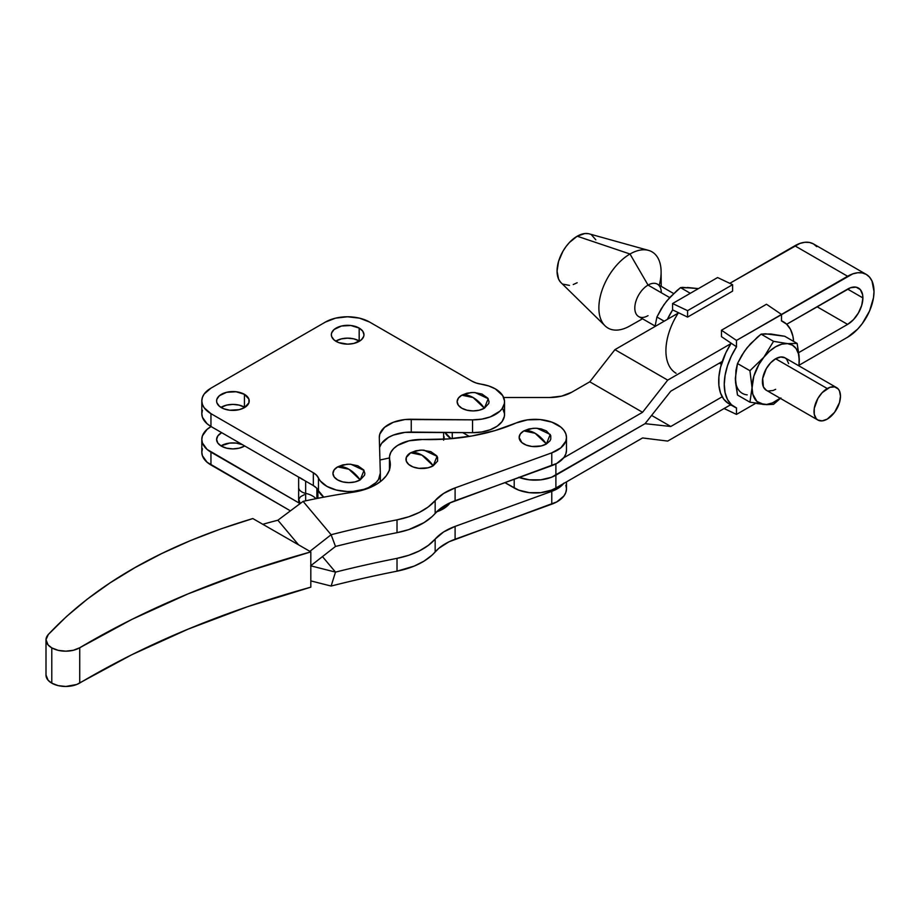 <?xml version="1.0" encoding="UTF-8"?>
<svg xmlns="http://www.w3.org/2000/svg" width="920" height="920" viewBox="0 0 920 920"><rect width="100%" height="100%" fill="white"/><g stroke="black" fill="none" stroke-linecap="round" stroke-linejoin="round"><path stroke-width="1.38" d="M221.375 407.64A16.307 9.418 180 0 1 216.602 400.982A16.307 9.418 180 0 1 226.665 392.276A16.307 9.418 180 0 1 244.444 394.323L244.444 407.157A16.307 9.418 0 0 0 220.972 407.399L226.665 405.11L232.909 404.397L239.154 405.11L244.846 407.399A16.307 9.418 0 0 0 244.444 407.157L244.444 394.323L248.906 399.142L248.906 402.81L244.444 407.64L239.154 409.676L229.724 410.216L223.847 408.802L219.351 406.214L216.913 402.81L216.602 400.982L216.913 399.142L219.351 395.749L226.665 392.276L236.095 391.747L244.444 394.323A16.307 9.418 180 0 1 249.216 400.982A16.307 9.418 180 0 1 239.154 409.676A16.307 9.418 180 0 1 221.375 407.64M221.375 446.131A16.307 9.418 180 0 1 216.602 439.472A16.307 9.418 180 0 1 221.662 432.664L217.844 435.873L216.602 439.472L217.844 443.084L221.375 446.131L226.665 448.178L232.909 448.891L239.154 448.178L244.708 445.97A16.307 9.418 180 0 1 221.375 446.131M242.523 444.705A16.307 9.418 0 0 0 220.972 445.889L229.724 443.072L236.095 443.072L242.523 444.705M336.122 341.389A16.307 9.418 180 0 1 331.349 334.73A16.307 9.418 180 0 1 341.412 326.036A16.307 9.418 180 0 1 359.179 328.072L359.179 340.906A16.307 9.418 0 0 0 335.719 341.147L341.412 338.87L347.656 338.146L353.889 338.87L359.582 341.147A16.307 9.418 0 0 0 359.179 340.906L359.179 328.072L362.721 331.131L363.964 334.73L363.641 336.57L361.215 339.963L353.889 343.424L347.656 344.149L338.594 342.562L334.098 339.963L331.66 336.57L331.349 334.73L331.66 332.891L334.098 329.498L341.412 326.036L350.83 325.496L359.179 328.072A16.307 9.418 180 0 1 363.964 334.73A16.307 9.418 180 0 1 353.889 343.424A16.307 9.418 180 0 1 336.122 341.389M350.048 464.209L357.776 465.738L363.653 469.878L364.872 473.397L364.561 475.203L360.191 479.918A27.508 15.881 -120 0 0 348.898 469.234L360.191 479.918L364.009 470.419L350.922 464.255L346.874 464.255L337.617 466.888L348.898 469.234A27.508 15.881 -120 0 0 337.617 466.888L342.792 464.887L348.898 464.186M474.237 392.506L481.965 394.036L487.841 398.176L489.06 401.706L488.75 403.5L484.38 408.216A27.508 15.881 -120 0 0 473.087 397.532L484.38 408.216L488.198 398.716L475.111 392.553L471.063 392.553L461.805 395.186L473.087 397.532A27.508 15.881 -120 0 0 461.805 395.186L466.98 393.185L473.087 392.483M202.411 410.216L201.814 413.735L202.411 417.254L207.08 423.752L210.956 426.478L210.956 413.655A31.234 18.032 180 0 1 201.814 400.901A31.234 18.032 180 0 1 210.956 388.148L325.427 322.058A31.234 18.032 180 0 1 369.598 322.058L471.983 381.167A19.642 11.339 180 0 0 480.953 384.134A31.429 18.147 180 0 1 495.316 388.872L488.692 385.94L476.123 382.996L471.983 381.167L369.598 322.058L359.467 318.147L347.518 316.779L335.558 318.147L325.427 322.058L210.956 388.148L204.194 394.001L202.411 397.382L201.814 400.901L202.411 404.421L204.194 407.801L210.956 413.655L313.341 472.765L316.503 475.157L320.39 481.045L326.957 486.392L336.375 490.049L347.438 491.533L353.13 491.383L363.917 489.348L368.655 487.519L376.061 482.54L378.465 479.561L380.328 473.098L379.293 437.702L379.81 434.079L384.514 427.374L393.369 422.257L404.984 419.543L472.558 419.842L481.769 419.14L490.222 416.921L499.893 411.183L502.032 408.791L504.355 403.592L504.493 400.901L502.722 395.646L495.316 388.872A31.429 18.147 180 0 1 504.528 401.706A31.429 18.147 180 0 1 472.558 419.842L472.558 432.676L481.769 431.974L490.222 429.755L497.179 426.19L502.032 421.624L504.355 416.426L504.493 413.735L502.722 408.468M360.191 479.918L355.016 481.919L348.898 482.62L342.792 481.919L337.617 479.918L334.155 476.928L332.936 473.397L334.155 469.878L337.617 466.888A15.962 9.211 0 0 0 337.617 479.918A15.962 9.211 0 0 0 360.191 479.918M484.38 408.216L479.205 410.216L473.087 410.918L466.98 410.216L461.805 408.216L458.344 405.225L457.125 401.706L458.344 398.176L461.805 395.186A15.962 9.211 0 0 0 461.805 408.216A15.962 9.211 0 0 0 484.38 408.216M201.814 400.901L201.814 413.735A31.234 18.032 0 0 0 210.956 426.478L313.341 485.587L316.503 487.979L320.39 493.867L323.805 497.156A31.429 18.147 180 0 1 317.894 489.221M379.81 446.913L381.581 443.417L388.493 437.391L393.369 435.091L404.984 432.377L472.558 432.676L411.251 432.078A31.429 18.147 0 0 0 379.58 447.729M504.528 401.706L504.528 414.529A31.429 18.147 0 0 1 472.558 432.676L472.558 419.842L411.251 419.244L411.251 432.078L411.251 419.244A31.429 18.147 180 0 0 379.281 437.391L379.281 437.391A31.429 18.147 180 0 0 379.293 437.702L380.328 473.098A31.429 18.147 180 0 1 380.339 473.397A31.429 18.147 180 0 1 352.866 491.406A31.429 18.147 180 0 1 318.469 477.94L318.469 490.774A19.642 11.339 0 0 0 313.341 485.587L313.341 472.765A19.642 11.339 180 0 1 318.469 477.94L318.469 490.774A31.429 18.147 0 0 0 323.805 497.156L318.447 490.716M210.956 426.478L210.956 413.655L313.341 472.765L313.341 485.587L210.956 426.478M244.582 407.238L241.649 408.928L244.582 407.238M211.105 426.558L207.08 429.375L202.411 435.873L201.814 439.392L202.411 442.911L207.08 449.42L300.058 503.585L210.956 452.145A31.234 18.032 180 0 1 201.814 439.392A31.234 18.032 180 0 1 210.956 426.638L211.105 426.558M202.411 448.707L201.814 452.226L202.411 455.745L207.08 462.242L290.306 510.784L210.956 464.979L210.956 452.145L210.956 464.979A31.234 18.032 0 0 1 201.814 452.226L201.814 439.392M836.602 387.63L785.013 357.834A18.71 10.799 120 0 0 775.652 358.766L827.252 388.55A18.71 10.799 -60 0 1 836.602 387.63A18.71 10.799 -60 0 1 839.477 402.615A18.71 10.799 -60 0 1 827.252 419.106L834.601 412.286L839.477 402.615L840.477 396.186L839.477 390.931L838.246 388.987L834.601 386.883L829.828 387.354L822.181 392.633L817.891 398.429L814.269 408.342L814.269 414.299L816.247 418.669L817.891 420.037L822.181 420.865L827.252 419.106A18.71 10.799 -60 0 1 817.891 420.037A18.71 10.799 -60 0 1 815.028 405.041A18.71 10.799 -60 0 1 827.252 388.55L775.652 358.766A18.71 10.799 120 0 0 763.428 375.256A18.71 10.799 120 0 0 766.303 390.252L763.428 386.952L762.68 378.557L766.303 368.644L770.592 362.848L775.652 358.766L780.723 357.006L785.013 357.834L786.657 359.202L788.635 363.572M648.048 315.652A18.71 10.799 -60 0 1 647.921 315.721A18.71 10.799 -60 0 1 634.811 307.935A18.71 10.799 -60 0 1 648.048 285.096L669.656 297.562L648.048 285.096A18.71 10.799 120 0 0 635.823 301.576A18.71 10.799 120 0 0 638.687 316.572L655.086 326.048M560.452 282.06L558.589 279.116L557.06 271.101L558.589 261.314L562.959 251.24L566.007 246.594L569.491 242.431L577.197 236.21L629.993 254.012L648.048 285.096L629.993 254.012A44.011 25.403 120 0 0 598.874 307.74A44.011 25.403 120 0 0 629.694 326.048A44.011 25.403 120 0 0 629.993 325.875A44.011 25.403 -60 0 1 604.992 325.772A44.011 25.403 -60 0 1 602.197 289.834A44.011 25.403 -60 0 1 629.993 254.012L577.197 236.21A28.485 16.445 120 0 0 559.21 259.394A28.485 16.445 120 0 0 561.016 282.658L604.992 325.772M749.926 402.201L766.613 404.455L772.57 402.856L780.125 398.233A33.396 19.285 -60 0 1 763.841 404.478A33.396 19.285 -60 0 1 752.043 387.676A33.396 19.285 -60 0 1 763.841 357.247L749.926 370.714L752.043 387.676L749.926 402.201L737.483 395.013L735.517 382.145L735.931 370.449L737.483 363.526L741.784 355.373L747.178 347.622L757.321 337.26L761.093 334.155L765.394 333.787L784.714 336.26L797.157 343.447L799.273 360.41L798.468 353.82L796.11 348.599L792.35 345.126L787.462 343.608L797.157 343.447L784.714 336.26L770.787 333.983L761.093 334.155L773.547 341.343L787.462 343.608L781.77 344.172L775.652 346.771L769.545 351.233L763.841 357.247L773.547 341.343L761.093 334.155L750.329 343.965L744.326 351.44L737.483 363.526L749.926 370.714L763.841 357.247L758.954 364.4L753.836 376.199L749.926 402.201L737.483 395.013L735.367 378.051L737.483 363.526L749.926 370.714L752.847 394.266L756.918 401.465L763.841 404.478L773.547 404.317L780.919 397.946L773.547 404.317L766.705 404.662L756.849 403.535M799.273 360.41L798.974 365.907L799.123 356.35L797.157 343.447L787.462 343.608L773.547 341.343L763.841 357.247A33.396 19.285 -60 0 1 787.462 343.608A33.396 19.285 -60 0 1 799.273 360.41A33.396 19.285 -60 0 1 798.847 365.827L799.273 360.41M775.652 389.321L773.076 390.517L768.303 390.988M735.574 381.501L735.367 378.051A33.396 19.285 120 0 0 747.178 394.853M730.227 404.995L730.928 405.317L730.227 404.995M735.839 407.675L736.483 408.054L736.483 414.402L724.109 408.526L736.483 414.402L755.665 403.328L736.483 414.402L736.483 408.054L735.839 407.675M736.575 407.997L736.575 407.997A49.116 28.359 -60 0 1 734.424 406.95A49.116 28.359 -60 0 1 736.575 346.714L731.377 356.017L727.49 365.711L725.075 375.348L724.258 384.468L725.075 392.644L727.49 399.498L731.377 404.697L736.575 407.997M781.494 314.433L781.494 320.792L781.494 314.433L736.483 340.423L736.483 346.771L721.475 336.674L721.475 330.234L736.483 340.423L721.475 330.234L721.475 336.674L736.483 346.771L736.483 340.423L852.759 273.884L857.704 272.757L862.27 272.941L866.272 274.413L869.549 277.138L871.987 281.002L874 291.502A37.329 21.551 -60 0 1 847.607 337.214L799.043 365.251L847.607 337.214L857.704 329.072L862.27 323.622L869.549 311.006L873.494 297.747L874 291.502A37.329 21.551 -60 0 0 866.272 274.413L813.487 243.938A37.329 21.551 120 0 0 794.822 245.789L847.607 276.264L781.494 314.433L766.486 304.244L721.475 330.234L766.486 304.244L781.494 314.433M781.39 320.85L781.39 320.85A49.116 28.359 -60 0 1 783.541 321.885A49.116 28.359 -60 0 1 793.615 341.4L792.902 336.191L790.487 329.348L786.588 324.15L781.39 320.85M731.02 343.516L725.822 352.808L720.532 367.356L718.899 376.797L718.899 385.491L720.532 393.047L723.706 399.107L728.272 403.385L734.424 406.95M768.027 334.006L773.363 334.489M730.952 343.608L667.713 380.121L614.928 349.646L589.778 381.811L614.928 349.646L667.713 380.121L642.562 412.286L589.778 381.811L571.78 392.207A31.429 18.147 180 0 1 549.55 397.52L503.677 397.52L549.55 397.52L561.579 396.14L571.78 392.207L589.778 381.811L642.562 412.286L563.615 457.872L642.562 412.286L667.713 380.121L730.952 343.608A49.116 28.359 120 0 0 728.87 403.742M717.588 277.541L732.596 284.671L732.596 291.111L687.585 317.101L672.577 309.879L672.577 303.531L687.585 310.661L687.585 317.101L687.585 310.661L732.596 284.671L732.596 291.111L687.585 317.101L672.577 309.879L672.577 303.531L717.588 277.541L732.596 284.671L687.585 310.661L672.577 303.531L717.588 277.541M675.487 317.607L678.235 313.03A49.116 28.359 -60 0 0 676.085 373.267M672.623 309.902A49.116 28.359 120 0 0 667.368 319.378L672.681 309.822M669.38 297.93L663.757 304.922L656.903 317.009L655.04 326.485L656.903 317.009L661.216 308.855L666.609 301.104L676.752 290.743L680.524 287.638L682.559 287.385L698.406 288.615L687.447 287.488M692.794 287.971L680.524 287.638L690.31 293.284L680.524 287.638L669.76 297.447L664.033 304.566M656.903 317.009L664.182 321.207L656.903 317.009M661.227 286.373L661.101 271.642A44.011 25.403 120 0 0 629.993 254.012A44.011 25.403 -60 0 1 648.519 250.378L589.191 233.852A28.485 16.445 120 0 0 577.197 236.21L584.913 233.53L588.397 233.668M591.445 234.795L595.815 239.821M577.197 282.727L573.275 284.544M569.491 285.407L562.959 284.142M648.519 250.378A44.011 25.403 -60 0 1 659.26 285.234M673.635 293.537L657.409 284.165A18.71 10.799 120 0 0 648.048 285.096A18.71 10.799 -60 0 1 661.284 292.583M862.891 297.919L847.607 289.098A21.608 12.477 -60 0 1 858.406 288.029A21.608 12.477 -60 0 1 862.891 297.919L862.592 294.653L860.315 289.604L856.094 287.166L850.586 287.718L786.703 324.254L847.607 289.098L862.891 297.919A21.608 12.477 -60 0 1 847.607 324.392L853.449 319.666L858.406 312.984L861.718 305.348L862.891 297.919M462.679 432.584L469.326 436.413L462.679 432.584M452.26 438.587L452.26 432.48L452.26 438.587M451.11 438.69A29.463 17.008 180 0 1 444.947 432.411A29.463 17.008 0 0 0 451.11 438.69L444.947 432.411L451.11 438.69M519.202 477.48A29.463 17.008 0 0 0 555.887 475.168L555.887 463.887L555.887 475.168L645.069 423.671L670.772 426.489L722.2 396.784L670.772 426.489L651.601 415.414L670.772 426.489L645.069 423.671L555.887 475.168A29.463 17.008 180 0 1 519.202 477.48M730.63 404.754L667.713 441.082L642.562 437.954L555.887 488.002L555.887 475.168L551.425 477.284L540.799 479.826L529.299 479.826L518.673 477.284L529.299 479.826L535.049 480.148L540.799 479.826L551.425 477.284L645.069 423.671L555.887 475.168L555.887 488.002L642.562 437.954L667.713 441.082L730.63 404.754M798.755 352.59L847.607 324.392L817.04 306.74L847.607 324.392L798.755 352.59M722.28 361.456L670.772 391.195L645.069 423.671L670.772 391.195L722.28 361.456M614.928 349.646L678.167 313.134L614.928 349.646M816.764 246.663L813.487 243.938L809.485 242.454L804.919 242.282L799.963 243.397L729.779 283.337L794.822 245.789L847.607 276.264A37.329 21.551 -60 0 1 866.272 274.413M444.187 436.873L443.624 440.197M504.953 482.655L518.673 490.118L529.299 492.66L540.799 492.66L551.425 490.118L555.887 488.002A29.463 17.008 0 0 1 514.211 488.002L504.953 482.655M514.211 479.297L514.211 488.002L514.211 479.297M535.106 428.214L529 428.916L523.825 430.916A15.962 9.211 0 0 0 523.825 443.957A15.962 9.211 0 0 0 546.399 443.957A27.508 15.881 -120 0 0 535.106 433.262L546.399 443.957L550.217 434.459L537.13 428.294L533.082 428.294L523.825 430.916L535.106 433.262A27.508 15.881 -120 0 0 523.825 430.916L520.363 433.906L519.144 437.437L521.835 442.554L526.24 445.096L531.99 446.476L541.224 445.947L546.399 443.957L549.861 440.967L550.769 439.231L550.769 435.631L546.399 430.916L541.224 428.916L536.256 428.237M421.935 455.124L433.228 465.808L437.046 456.32L423.959 450.156L419.911 450.156L410.642 452.778L421.935 455.124A27.508 15.881 -120 0 0 410.642 452.778L406.272 457.493L406.272 461.092L408.664 464.416L413.068 466.957L418.818 468.337L428.041 467.808L433.228 465.808L437.598 461.092L437.598 457.493L436.69 455.768L430.801 451.628L421.935 450.075L415.828 450.777L410.642 452.778A15.962 9.211 0 0 0 410.642 465.808A15.962 9.211 0 0 0 433.228 465.808A27.508 15.881 -120 0 0 421.935 455.124M51.784 647.875A19.642 11.339 180 0 1 46 639.837A19.642 11.339 180 0 1 48.323 634.49L46 639.71L48.116 644.955L51.784 647.875L51.784 683.169L51.784 647.875L58.224 650.336L65.803 651.176L73.358 650.268L79.729 647.749L79.729 665.39L79.729 647.749A19.642 11.339 180 0 1 51.784 647.875M46 639.837L46 675.13A19.642 11.339 0 0 0 51.784 683.169L48.116 680.248L46 675.004M566.478 450.34L565.834 453.974L563.937 457.459L556.761 463.427L449.029 503.286L438.966 509.691L431.974 516.695L424.039 522.629L408.825 529.587L397.014 532.68A817.247 471.834 0 0 0 335.501 546.445L331.119 534.727L309.891 551.344L331.119 534.727A817.247 471.834 0 0 1 397.014 519.846L397.014 532.68A817.247 471.834 0 0 0 335.501 546.445L331.119 534.727A817.247 471.834 180 0 1 397.014 519.846L408.825 516.752L419.37 512.394L428.26 506.943L435.16 500.595A66.792 38.559 180 0 1 397.014 519.846L397.014 532.68A66.792 38.559 0 0 0 435.16 513.429L435.16 500.595L443.612 493.453L455.101 487.899L455.101 500.733A55.004 31.763 0 0 0 435.16 513.429L435.16 500.595A55.004 31.763 180 0 1 455.101 487.899L551.77 452.835L455.101 487.899L455.101 500.733L551.77 465.669L551.77 452.835L560.866 447.822L565.834 441.14L566.478 437.506L565.857 433.872L563.983 430.376L560.935 427.179L551.873 422.142L540.097 419.554L527.528 419.853L516.154 422.97A143.416 82.8 180 0 1 422.522 439.495L447.453 438.978L471.856 435.988L494.983 430.594L516.154 422.97A31.429 18.147 180 0 1 549.079 421.233A31.429 18.147 180 0 1 566.478 437.471A31.429 18.147 180 0 1 551.77 452.835L551.77 465.669A31.429 18.147 0 0 0 566.478 450.305L566.478 437.471M303.105 501.377A473.455 273.343 180 0 1 352.981 492.234L369.414 487.83L376.315 484.403L382.018 480.32L386.331 475.697L389.125 470.706L390.287 465.497L389.792 460.253A49.737 28.715 180 0 1 390.322 464.428A49.737 28.715 180 0 1 352.981 492.234A473.455 273.343 180 0 0 303.105 501.377L277.886 520.214L303.105 501.377L331.119 534.727L303.105 501.377M389.792 468.602L389.792 460.253A31.429 18.147 180 0 1 389.459 457.608A31.429 18.147 180 0 1 422.522 439.495L408.928 440.829L397.647 445.395L393.576 448.638L390.827 452.318L389.551 456.251L389.792 468.602M277.886 520.214L298.574 544.847L277.886 520.214A473.455 273.343 0 0 0 262.809 524.297A473.455 273.343 180 0 1 277.886 520.214M310.649 565.811L335.501 546.445L310.649 565.811L335.501 572.113L310.649 565.811M566.478 481.884L566.478 488.796A31.429 18.147 0 0 1 551.77 504.171L551.77 491.337L551.77 504.171L455.101 539.235L455.101 526.401L551.77 491.337L455.101 526.401A55.004 31.763 180 0 0 435.16 539.097L435.16 551.931L435.16 539.097L443.612 531.955L455.101 526.401L455.101 539.235A55.004 31.763 0 0 0 435.16 551.931A66.792 38.559 0 0 1 397.014 571.182L397.014 558.348L408.825 555.254L419.37 550.896L428.26 545.433L435.16 539.097A66.792 38.559 180 0 1 397.014 558.348A817.247 471.834 180 0 0 335.501 572.113A817.247 471.834 180 0 1 397.014 558.348L397.014 571.182A817.247 471.834 0 0 0 331.119 586.051L335.501 572.113L322.414 556.542L335.501 572.113L331.119 586.051L310.822 580.899L331.119 586.051A817.247 471.834 180 0 1 397.014 571.182L414.276 566.053L424.039 561.12L431.974 555.197L438.966 548.193L449.029 541.776L556.761 501.917L563.937 495.949L565.834 492.464L566.478 488.83L565.857 485.197M563.615 483.529A31.429 18.147 180 0 1 551.77 491.337L556.761 489.095L563.937 483.115M79.729 683.031C146.97 643.218 223.997 611.259 310.822 587.167L310.822 551.885C223.997 575.977 146.97 607.924 79.729 647.749L131.778 619.459L187.945 593.918L247.79 571.332L310.822 551.885L252.827 518.558L221.053 528.839L190.762 540.466L162.012 553.414L135.102 567.559L110.09 582.866L87.262 599.161L66.677 616.365L48.323 634.49C95.945 583.774 164.117 545.123 252.827 518.558L310.822 551.885L310.822 587.167L247.79 606.625L187.945 629.211L131.778 654.741L76.762 684.48L65.803 686.469L58.224 685.63L51.784 683.169A19.642 11.339 0 0 0 79.729 683.031L79.729 665.39M436.655 511.807A31.429 18.147 0 0 0 450.144 502.757L446.499 506.632L436.655 511.807M305.647 493.361A19.642 11.339 180 0 1 315.951 498.686A19.642 11.339 0 0 0 305.647 493.361L305.647 481.148L305.647 493.361A11.005 6.348 180 0 1 298.643 487.439A11.005 6.348 0 0 0 305.647 493.361L305.647 500.825L305.647 493.361M316.882 498.502L316.882 488.393L316.882 498.502M317.894 489.716L317.894 498.295L317.894 489.716M300.092 477.756L303.45 479.849M389.459 457.93L379.948 460.011L389.459 457.93M303.289 479.791A11.005 6.348 180 0 1 300.667 478.273M298.643 477.112L298.643 500.273A11.005 6.348 0 0 0 300.173 503.504L298.781 499.261L300.644 496.616L304.324 494.707M350.922 464.255L346.874 464.255M475.111 392.553L471.063 392.553M380.339 473.397L380.339 481.689M766.303 390.252L817.891 420.037M719.348 363.147L721.372 364.308M629.694 326.048L642.516 318.78M783.518 321.873L781.494 320.7M443.624 432.4L443.624 439.219M537.13 428.294L533.082 428.294M423.959 450.156L419.911 450.156M389.459 470.442L389.459 457.608"/></g></svg>

